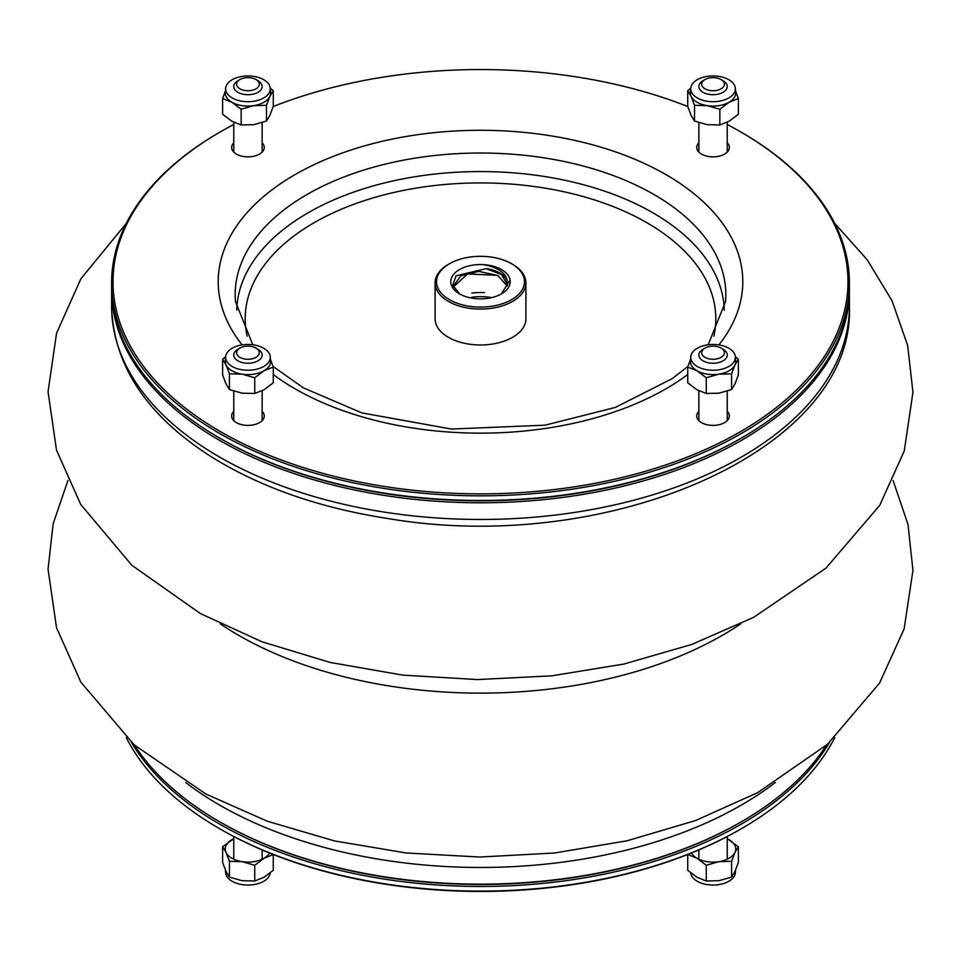 <?xml version="1.0" encoding="UTF-8"?>
<svg xmlns="http://www.w3.org/2000/svg" width="961" height="961" viewBox="0 0 961 961"><rect width="100%" height="100%" fill="white"/><g stroke="black" fill="none" stroke-linecap="round" stroke-linejoin="round"><path stroke-width="1.44" d="M829.535 742.421A368.892 212.97 180 0 1 219.661 824.094A368.892 212.97 180 0 1 131.465 742.421M126.311 737.652A368.892 212.97 0 0 0 219.649 828.73A368.892 212.97 0 0 0 741.351 828.73A368.892 212.97 0 0 0 834.689 737.652M741.351 828.73L740.342 829.307A367.474 212.153 180 0 1 220.658 829.307M134.648 745.268A368.892 212.97 0 0 0 219.649 821.775A368.892 212.97 0 0 0 741.351 821.775L740.342 822.352A367.474 212.153 180 0 1 220.658 822.352A367.474 212.153 0 0 0 740.847 822.063M111.608 282.87L111.608 287.507A368.892 212.97 0 0 0 219.649 438.096A368.892 212.97 0 0 0 741.351 438.096A368.892 212.97 0 0 0 849.392 287.507L849.392 282.87A368.892 212.97 180 0 1 621.671 479.635A368.892 212.97 180 0 1 219.661 433.459A368.892 212.97 180 0 1 111.608 282.87A368.892 212.97 180 0 1 219.649 132.27L220.658 131.693A367.474 212.153 0 0 0 220.658 431.729A367.474 212.153 0 0 0 740.342 431.729A367.474 212.153 0 0 0 740.342 131.693A367.474 212.153 0 0 0 727.237 124.498M740.342 131.693L741.351 132.27A368.892 212.97 180 0 1 849.392 282.87M687.764 106.515A367.474 212.153 0 0 0 273.236 106.515M233.763 124.498A367.474 212.153 0 0 0 220.658 131.693M233.763 142.793A16.313 9.418 0 0 0 231.637 147.441A16.313 9.418 0 0 0 236.406 154.108A16.313 9.418 0 0 0 254.197 156.15A16.313 9.418 0 0 0 264.263 147.441A16.313 9.418 0 0 0 262.137 142.793M698.863 142.793A16.313 9.418 0 0 0 696.737 147.441A16.313 9.418 0 0 0 701.518 154.108A16.313 9.418 0 0 0 719.296 156.15A16.313 9.418 0 0 0 729.363 147.441A16.313 9.418 0 0 0 727.237 142.793M698.863 411.32A16.313 9.418 0 0 0 696.737 415.969A16.313 9.418 0 0 0 701.518 422.636A16.313 9.418 0 0 0 719.296 424.678A16.313 9.418 0 0 0 729.363 415.969A16.313 9.418 0 0 0 727.237 411.32M233.763 411.32A16.313 9.418 0 0 0 231.637 415.969A16.313 9.418 0 0 0 236.406 422.636A16.313 9.418 0 0 0 254.197 424.678A16.313 9.418 0 0 0 264.263 415.969A16.313 9.418 0 0 0 262.137 411.32M491.648 297.622A38.308 22.115 0 0 0 471.719 297.249A38.308 22.115 0 0 1 491.648 297.622M741.351 438.096L740.342 438.672A367.474 212.153 180 0 1 220.658 438.672M263.11 150.925A16.313 9.418 0 0 0 262.137 149.748A354.705 204.789 180 0 1 262.149 149.748M233.763 149.748A16.313 9.418 0 0 0 232.778 150.925M728.222 150.925A16.313 9.418 0 0 0 727.237 149.748M698.851 149.748A354.705 204.789 180 0 1 698.863 149.76A16.313 9.418 0 0 0 697.89 150.925M728.222 419.452A16.313 9.418 0 0 0 727.237 418.275M698.863 418.275A16.313 9.418 0 0 0 697.89 419.452M263.11 419.452A16.313 9.418 0 0 0 262.137 418.275M233.763 418.275A16.313 9.418 0 0 0 232.778 419.452M449.4 299.664A43.978 25.394 0 0 0 511.6 299.664A43.978 25.394 0 0 0 511.6 263.758A43.978 25.394 0 0 0 449.4 263.758A43.978 25.394 0 0 0 449.4 299.664M483.311 264.623A29.731 17.166 180 0 1 510.099 280.083A29.731 17.166 180 0 1 501.522 293.85A29.731 17.166 180 0 1 459.478 293.85A29.731 17.166 180 0 1 453.604 274.402A29.731 17.166 180 0 1 483.311 264.623C500.345 267.735 508.369 274.726 507.372 285.573A27.028 15.604 0 0 0 507.528 283.915A27.028 15.604 0 0 0 486.146 268.66L501.498 274.57L507.468 284.828M511.6 263.758L512.609 264.335A45.407 26.211 180 0 1 525.907 282.87A45.407 26.211 180 0 1 497.87 307.088A45.407 26.211 180 0 1 448.391 301.406A45.407 26.211 180 0 1 435.093 282.87A45.407 26.211 180 0 1 448.391 264.335L449.4 263.758M435.093 282.87L435.093 318.776A45.407 26.211 0 0 0 448.391 337.311A45.407 26.211 0 0 0 497.87 342.993A45.407 26.211 0 0 0 525.907 318.776L525.907 282.87M484.404 292.661A45.407 26.211 0 0 0 471.743 293.057M453.472 285.946L453.472 286.931L467.551 273.945L495.119 275.242M507.276 286.078L497.786 275.483L478.842 271.386L460.836 275.759L453.508 285.946M486.146 268.66L456.091 275.771L452.703 285.309L459.959 294.126M501.186 294.042L510.099 280.083M741.351 821.775A368.892 212.97 0 0 0 826.352 745.268M219.649 821.775A368.892 212.97 0 0 0 219.661 821.775L220.658 822.352M269.56 853.008A22.704 13.106 180 0 1 263.999 858.269A22.704 13.106 180 0 1 242.076 861.657A22.704 13.106 180 0 1 226.027 852.395A22.704 13.106 180 0 1 231.901 839.734A22.704 13.106 180 0 1 233.763 838.773M270.233 872.924A22.319 12.889 180 0 1 242.172 884.613A22.319 12.889 180 0 1 225.667 872.864L225.403 870.029M233.763 838.737L222.628 846.737L226.027 852.395L229.415 861.356L229.415 877.081L242.076 880.696L254.737 880.997L263.999 877.297L273.272 870.294L273.236 854.485M229.415 861.356L242.076 861.657L254.737 865.272L254.737 880.997M222.628 846.737L222.628 862.461L226.027 871.423L229.415 877.081M254.737 865.272L263.999 858.269L273.272 854.569M263.734 97.938A22.319 12.889 0 0 0 270.233 88.136A22.319 12.889 0 0 0 242.172 76.387A22.319 12.889 0 0 0 225.667 88.136A22.319 12.889 0 0 0 238.857 100.593A22.319 12.889 0 0 0 263.734 97.938M270.233 88.076L273.272 90.706L273.272 106.431L269.873 115.392L266.485 121.05L253.824 124.654L241.163 124.966L231.901 121.266L222.628 114.263L222.628 98.539L225.403 90.971M241.163 124.966L241.163 109.242L231.901 102.238L222.628 98.539M266.485 121.05L266.485 105.326L253.824 105.626L241.163 109.242M273.272 90.706L269.873 96.352L266.485 105.326M225.667 88.136L225.282 92.268A22.704 13.106 0 0 0 231.901 102.238A22.704 13.106 0 0 0 253.824 105.626A22.704 13.106 0 0 0 269.873 96.352A22.704 13.106 0 0 0 270.618 92.268L270.233 88.136M697.266 97.938A22.319 12.889 0 0 0 722.143 100.593A22.319 12.889 0 0 0 735.333 88.136A22.319 12.889 0 0 0 734.612 85.493A22.319 12.889 0 0 0 710.732 76.015A22.319 12.889 0 0 0 690.767 88.136A22.319 12.889 0 0 0 697.266 97.938M735.597 90.971L738.372 98.539L729.099 102.238L719.837 109.242L707.176 105.626L694.515 105.326L691.127 96.352L687.728 90.706L690.767 88.076M719.837 109.242L719.837 124.966L729.099 121.266L738.372 114.263L738.372 98.539M719.837 124.966L707.176 124.654L694.515 121.05L691.127 115.392L687.728 106.431L687.728 90.706M694.515 121.05L694.515 105.326M690.767 88.136L690.382 92.268A22.704 13.106 0 0 0 691.127 96.352A22.704 13.106 0 0 0 707.176 105.626A22.704 13.106 0 0 0 729.099 102.238A22.704 13.106 0 0 0 735.718 92.268L735.333 88.136M220.153 438.384A367.474 212.153 0 0 0 740.847 438.384M849.38 288.66A368.892 212.97 180 0 1 849.392 289.814A368.892 212.97 180 0 1 621.671 486.578A368.892 212.97 180 0 1 219.661 440.414A368.892 212.97 180 0 1 111.608 289.814A368.892 212.97 180 0 1 111.62 288.66M255.974 348.086L257.98 349.251A14.187 8.193 180 0 1 262.137 355.041A14.187 8.193 180 0 1 253.38 362.609A14.187 8.193 180 0 1 237.92 360.831A14.187 8.193 180 0 1 233.763 355.041A14.187 8.193 180 0 1 237.92 349.251L239.926 348.086A11.352 6.559 0 0 0 239.926 357.36A11.352 6.559 0 0 0 255.974 357.36A11.352 6.559 0 0 0 255.974 348.086A11.352 6.559 0 0 0 239.926 348.086M721.074 348.086L723.08 349.251A14.187 8.193 180 0 1 727.237 355.041A14.187 8.193 180 0 1 723.08 360.831A14.187 8.193 180 0 1 707.62 362.609A14.187 8.193 180 0 1 698.863 355.041A14.187 8.193 180 0 1 703.02 349.251L705.026 348.086A11.352 6.559 0 0 0 705.026 357.36A11.352 6.559 0 0 0 721.074 357.36A11.352 6.559 0 0 0 721.074 348.086A11.352 6.559 0 0 0 705.026 348.086M723.08 80.724L721.074 79.559L723.08 80.724A14.187 8.193 180 0 1 727.237 86.514A14.187 8.193 180 0 1 713.05 94.707A14.187 8.193 180 0 1 698.863 86.514A14.187 8.193 180 0 1 703.02 80.724L705.026 79.559A11.352 6.559 0 0 0 705.026 88.832A11.352 6.559 0 0 0 721.074 88.832A11.352 6.559 0 0 0 721.074 79.559A11.352 6.559 0 0 0 705.026 79.559M255.974 79.559L257.98 80.724A14.187 8.193 180 0 1 262.137 86.514A14.187 8.193 180 0 1 247.95 94.707A14.187 8.193 180 0 1 233.763 86.514A14.187 8.193 180 0 1 237.92 80.724L239.926 79.559A11.352 6.559 0 0 0 239.926 88.832A11.352 6.559 0 0 0 255.974 88.832A11.352 6.559 0 0 0 255.974 79.559A11.352 6.559 0 0 0 239.926 79.559L237.92 80.724M697.266 348.242A22.319 12.889 0 0 0 690.767 356.663A22.319 12.889 0 0 0 718.828 369.805A22.319 12.889 0 0 0 735.333 356.663A22.319 12.889 0 0 0 721.038 345.323A22.319 12.889 0 0 0 697.266 348.242M735.333 356.603L738.372 359.234L738.372 374.946L734.985 383.92L731.585 389.565L731.585 373.853L718.924 374.153L706.263 377.769L697.001 370.754L687.728 367.066L690.503 359.498M731.585 389.565L718.924 393.181L706.263 393.481L706.263 377.769M738.372 359.234L734.985 364.88L731.585 373.853M706.263 393.481L697.001 389.794L687.728 382.79L687.728 367.066M690.767 356.663L690.382 360.795A22.704 13.106 0 0 0 697.001 370.754A22.704 13.106 0 0 0 718.924 374.153A22.704 13.106 0 0 0 734.985 364.88A22.704 13.106 0 0 0 735.718 360.795L735.333 356.663M727.237 838.773A22.704 13.106 180 0 1 729.099 839.734A22.704 13.106 180 0 1 734.985 852.395A22.704 13.106 180 0 1 718.924 861.657A22.704 13.106 180 0 1 697.001 858.269A22.704 13.106 180 0 1 691.439 853.008M735.597 870.029L735.333 872.864A22.319 12.889 180 0 1 734.612 875.507A22.319 12.889 180 0 1 710.792 884.985A22.319 12.889 180 0 1 690.767 872.924M687.764 854.485L697.001 858.269L706.263 865.272L718.924 861.657L731.585 861.356L731.585 877.081L734.985 871.423L738.372 862.461L738.372 846.737L727.237 838.737M731.585 861.356L734.985 852.395L738.372 846.737M706.263 865.272L706.263 880.997L718.924 880.696L731.585 877.081M687.728 854.569L687.728 870.294L697.001 877.297L706.263 880.997M263.734 348.242A22.319 12.889 0 0 0 239.962 345.323A22.319 12.889 0 0 0 225.667 356.663A22.319 12.889 0 0 0 226.388 360.687A22.319 12.889 0 0 0 251.458 370.081A22.319 12.889 0 0 0 270.233 356.663A22.319 12.889 0 0 0 263.734 348.242M270.497 359.498L273.272 367.066L273.272 382.79L263.999 389.794L254.737 393.481L242.076 393.181L229.415 389.565L229.415 373.853L226.027 364.88L222.628 359.234L225.667 356.603M229.415 389.565L226.027 383.92L222.628 374.946L222.628 359.234M254.737 393.481L254.737 377.769L242.076 374.153L229.415 373.853M273.272 367.066L263.999 370.754L254.737 377.769M225.667 356.663L225.282 360.795A22.704 13.106 0 0 0 226.027 364.88A22.704 13.106 0 0 0 242.076 374.153A22.704 13.106 0 0 0 263.999 370.754A22.704 13.106 0 0 0 270.618 360.795L270.233 356.663M740.703 623.881A342.212 197.582 180 0 1 220.297 623.881M273.272 374.55A262.305 151.442 0 0 0 295.027 388.797A262.305 151.442 0 0 0 687.728 374.55M718.864 344.915A262.305 151.442 0 0 0 480.5 130.276A262.305 151.442 0 0 0 242.136 344.915M708.173 344.783L725.519 301.646A245.319 141.627 0 0 0 480.5 153.015A245.319 141.627 0 0 0 235.481 301.646L252.827 344.783M724.27 310.139A243.806 140.762 0 0 0 480.5 171.563A243.806 140.762 0 0 0 236.73 310.139M713.855 336.242A235.313 135.849 0 0 0 480.5 182.926A235.313 135.849 0 0 0 247.145 336.242M775.251 782.554A368.892 212.97 180 0 1 219.661 805.102A368.892 212.97 180 0 1 185.749 782.554M849.392 306.499C855.134 450.06 608.481 556.143 388.208 518.58C318.788 507.84 259.422 486.999 210.135 456.031C146.312 414.912 113.47 365.072 111.608 306.499A368.892 212.97 0 0 0 219.661 457.1A368.892 212.97 0 0 0 621.671 503.264A368.892 212.97 0 0 0 849.392 306.499L849.392 289.814M893.081 480.5L908.001 524.442L912.95 570.426L904.121 628.878L879.555 683.103L827.445 744.307L757.664 792.645L695.584 820.538L627.281 840.743L554.641 852.996L479.767 857.044L406.083 852.96L334.572 840.947L267.242 821.211L205.894 794.026L134.144 744.823L80.868 682.154L56.531 627.737L48.05 569.152L53.143 523.817L67.919 480.5M126.311 223.348L80.892 278.786L56.555 333.203L48.05 391.8L56.507 450.156L80.688 504.393L131.801 565.248L200.356 613.538L262.101 641.828L330.164 662.441L402.659 675.102L477.521 679.571L551.722 675.835L623.809 664.063L691.752 644.459L753.676 617.31L826.004 568.095L879.759 505.306L904.277 450.889L912.95 392.244L907.64 345.383L892 300.721L867.242 259.794L834.689 223.36M687.932 366.453L672.244 378.61L615.424 407.404L545.103 425.17L451.37 429.05L361.901 412.906L303.544 387.944L273.068 366.453M262.137 859.23L262.137 849.92M233.763 859.23L233.763 836.502M727.237 859.23L727.237 836.502M698.863 859.23L698.863 849.92M111.608 306.499L111.608 289.814M233.763 391.151L233.763 420.63M262.137 390.791L262.137 420.63M698.863 390.791L698.863 420.63M727.237 391.151L727.237 420.63M698.863 122.624L698.863 152.102M727.237 122.263L727.237 152.102M233.763 122.263L233.763 152.102M262.137 122.624L262.137 152.102"/></g></svg>
